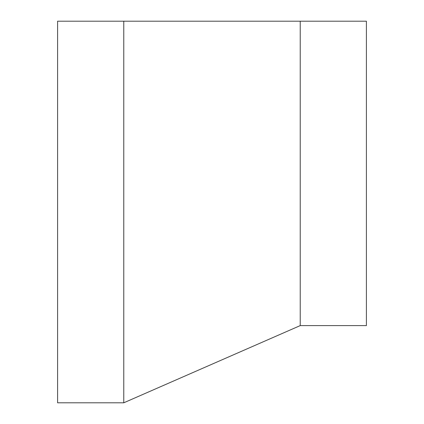 <?xml version="1.0" encoding="UTF-8"?>
<svg xmlns="http://www.w3.org/2000/svg" width="424" height="424" viewBox="0 0 424 424"><rect width="100%" height="100%" fill="white"/><g stroke="black" fill="none" stroke-linecap="round" stroke-linejoin="round"><path stroke-width="0.64" d="M123.771 21.2L123.771 402.8L57.595 402.8L57.595 21.2L300.229 21.2L300.229 325.6L366.405 325.6L366.405 21.2L300.229 21.2M123.771 402.8L300.229 325.6"/></g></svg>

